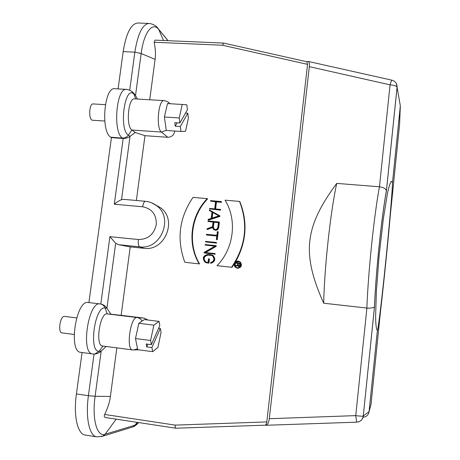 <?xml version="1.0" encoding="UTF-8"?>
<svg xmlns="http://www.w3.org/2000/svg" width="460" height="460" viewBox="0 0 460 460"><rect width="100%" height="100%" fill="white"/><g stroke="black" fill="none" stroke-linecap="round" stroke-linejoin="round"><path stroke-width="0.69" d="M104.73 121.043L92.598 120.232C88.383 120.399 88.981 103.258 93.184 103.925L105.363 104.684M74.106 334.449L62.025 332.891C57.54 332.758 60.214 315.41 64.549 316.394L76.613 317.894M231.61 267.185C245.738 246.198 248.371 224.273 239.522 201.422L225.055 200.169C237.36 219.811 233.979 248.486 217.062 265.661L231.978 267.335L234.502 263.603M231.978 267.335L217.062 265.661M235.388 262.165C246.48 242.311 247.969 222.151 239.867 201.698L239.522 201.422M199.117 263.775C187.019 243.639 190.607 215.677 207.207 198.622L192.993 197.392C179.164 217.793 176.445 239.418 184.828 262.275L199.542 263.925C187.49 243.811 191.061 215.947 207.609 198.904L207.207 198.622M199.542 263.925L184.828 262.275M220.311 209.392L215.177 208.938L216.079 201.601L221.208 202.043L221.271 201.56L210.542 200.623L210.484 201.112L215.602 201.555L214.699 208.892L209.576 208.437L209.518 208.92L220.254 209.881L220.311 209.392L220.696 209.651L220.633 210.139L220.254 209.881M209.518 208.92L220.633 210.139M210.484 201.112L215.573 201.796M215.596 208.972L216.47 201.871L221.593 202.32L221.271 201.56M221.593 202.32L221.208 202.043M216.47 201.871L216.079 201.601M212.152 218.08L212.842 212.503L212.439 212.25L218.902 215.861L211.703 218.23L212.439 212.25M212.842 212.503L218.868 215.872M211.203 218.396L208.225 219.374L208.156 219.903L219.477 216.183L219.546 215.654L209.386 209.978L209.323 210.507L211.991 211.997L211.203 218.396M209.323 210.507L211.985 212.025M219.546 215.654L219.932 215.901L219.863 216.43L219.477 216.183M208.156 219.903L208.564 220.144L219.863 216.43M206.316 234.801L216.833 235.819L216.378 239.522L216.861 239.568L217.827 231.679L217.344 231.633L216.89 235.33L206.373 234.312L206.724 235.014L216.809 235.992M216.378 239.522L217.252 239.769L218.212 231.892L217.827 231.679M217.252 239.769L216.861 239.568M205.436 241.891L216.2 242.955L216.263 242.46L205.499 241.402L205.436 241.891L216.597 243.144L216.263 242.46M216.597 243.144L216.2 242.955M204.073 252.937L214.843 254.035L214.906 253.54L204.878 252.523L215.809 246.175L215.872 245.623L205.108 244.553L205.045 245.042L215.067 246.042L204.136 252.39L204.073 252.937L215.24 254.207L214.906 253.54M205.045 245.042L214.849 246.169M215.872 245.623L216.269 245.812L216.2 246.359L215.809 246.175M205.488 252.586L216.2 246.359M214.843 254.035L215.24 254.207M210.611 262.66L210.553 263.166C214.728 261.544 215.464 258.974 212.761 255.455L210.852 254.731L207.776 254.42C202.917 255.708 202.026 258.33 205.102 262.28L208.518 263.017L209.035 258.808L208.558 258.756L208.098 262.476L205.344 261.843C202.641 258.359 203.435 256.048 207.719 254.909L210.795 255.225L212.468 255.852C214.855 258.911 214.239 261.176 210.611 262.66M206.143 262.206L205.758 262.005C203.061 258.52 203.849 256.214 208.127 255.081L212.008 255.582M209.035 258.808L209.444 258.968L208.926 263.172L208.518 263.017M205.976 262.677L208.926 263.172M210.553 263.166L210.956 263.315C215.125 261.705 215.861 259.141 213.164 255.622L212.198 255.116M218.471 222.427L217.879 227.297C217.068 229.557 215.665 230.098 213.681 228.913L212.974 226.837L213.572 221.973L218.471 222.427M214.389 229.39L213.371 227.062L213.969 222.209L213.572 221.973M213.969 222.209L218.448 222.623M207.058 228.781L206.994 229.327L212.468 227.177L213.348 229.281C215.723 230.684 217.39 230.04 218.356 227.343L219.012 221.984L208.029 220.961L207.966 221.45L213.095 221.927L212.514 226.642L207.058 228.781M207.966 221.45L213.066 222.123M214.153 229.827C216.441 230.77 217.971 230.017 218.742 227.568L219.397 222.214L219.012 221.984M206.994 229.327L207.402 229.552L212.497 227.55M239.786 263.517L239.574 265.282L238.177 265.88L238.079 263.344L239.786 263.517M238.562 266.052L238.222 265.253L238.435 263.494L238.079 263.344M238.435 263.494L239.769 263.637M235.531 266.093L237.538 265.322L237.975 266.144C238.912 266.616 239.556 266.34 239.901 265.311L240.149 263.223L235.928 262.781L235.888 263.114L237.757 263.31L237.555 264.966L235.577 265.725L235.531 266.093L237.596 265.592M235.888 263.114L237.739 263.425M240.252 265.466L240.499 263.373L240.149 263.223M238.435 266.369L240.246 265.466L239.901 265.311M236.733 267.651L236.21 267.323C234.238 263.827 235.25 261.993 239.234 261.826M237.383 267.795L235.848 267.18C232.524 264.782 236.831 259.405 239.821 262.223C241.603 265.219 240.787 267.076 237.383 267.795M237.343 268.123C241.103 267.335 242.006 265.288 240.045 261.981C236.739 258.842 231.961 264.805 235.658 267.45L237.343 268.123M236.612 267.961L237.699 268.272C241.448 267.478 242.351 265.437 240.396 262.137L239.378 261.522M399.797 102.81L400.327 105.857L399.602 124.183L390.54 212.963C387.791 243.783 383.657 284.361 380.46 311.753L370.978 404.622L369.075 411.602L377.384 330.47C378.045 331.844 382.749 291.065 385.589 262.723C388.504 234.64 392.598 189.192 392.472 182.741L400.327 105.857L397.066 87.147C396.37 85.934 394.03 85.169 390.057 84.853C390.931 81.909 391.563 80.356 391.96 80.195L391.989 80.201M175.202 425.115C175.087 426.845 175.312 427.88 175.875 428.22L265.196 425.172C266.035 424.839 266.57 423.752 266.806 421.912L175.202 425.115L104.667 414.466C103.971 416.202 104.184 417.214 105.305 417.502L105.581 417.519M323.679 303.215C301.421 253.362 304.669 226.872 336.726 183.39C330.516 211.663 324.409 267.335 323.679 303.215L366.867 308.056C368.259 271.199 374.009 216.085 379.442 186.789L379.483 186.789C383.37 187.375 385.675 188.663 386.406 190.664L386.423 190.9C381.484 217.764 375.82 272.51 374.515 306.705L374.469 306.837C373.474 307.901 370.95 308.303 366.902 308.062L366.867 308.056M336.726 183.39L379.466 186.789L390.057 84.853L309.339 66.654L269.295 418.709C268.807 422.429 267.72 424.62 266.035 425.287L265.115 425.172M363.521 415.811L363.055 417.266C366.476 416.892 368.483 415.006 369.075 411.602L363.273 416.001C362.808 419.043 361.134 421.021 358.254 421.935M377.372 330.47C376.263 329.274 375.676 324.484 375.619 316.1L376.372 291.864L379.097 255.938L383.278 219.207L387.354 193.993C389.039 185.972 390.448 181.757 391.586 181.349L392.472 182.741M306.74 61.715L308.062 61.404C309.206 62.014 309.632 63.762 309.339 66.654M222.536 45.241L223.6 43.09L155.031 40.129L154.163 42.251L222.536 45.241L307.562 64.365L266.806 421.912M307.562 64.365L306.832 61.738M104.667 414.466C107.893 407.617 109.802 401.62 110.388 396.468L116.834 347.869M106.168 346.466L101.165 351.141L95.105 396.261C91.833 419.267 97.025 437.351 105.11 434.246L134.97 425.201L138.673 422.567M147.959 320.039L144.285 318.147L121.147 315.324L130.22 246.893L118.542 244.685L115.667 243.231L106.933 308.229L110.969 314.226L107.232 313.904C99.86 312.288 94.961 345.914 102.603 346L132.664 349.951C125.701 349.962 130.485 316.02 137.189 317.561L107.232 313.904L105.081 307.987C94.748 305.601 88.326 352.768 99.256 351.244L101.165 351.141M151.369 344.655L159.81 325.548L159.085 321.396L153.864 325.151L150.587 340.492L151.369 344.655L146.153 343.982L146.711 346.886L147.907 344.212M158.625 328.221L160.316 328.434L151.915 347.559L146.711 346.886M151.915 347.559L152.68 351.664L157.901 347.444L161.029 332.517L160.316 328.434M152.68 351.664L137.753 349.703L135.487 338.554L150.587 340.492M153.864 325.151L138.851 323.294L135.487 338.554M138.851 323.294L144.325 319.591L159.085 321.396M110.969 314.226L121.147 315.324M179.871 122.987L187.404 109.767L186.812 104.799L182.24 104.466L179.239 117.955L179.871 122.987L174.754 122.647L175.208 126.155L177.134 122.808M185.512 113.085L187.812 113.229L180.314 126.494L175.208 126.155M180.314 126.494L180.941 131.457L185.512 131.301L188.387 118.128L187.812 113.229M180.941 131.457L166.278 130.45L164.41 116.995L179.239 117.955M182.24 104.466L167.498 103.569L164.41 116.995M136.373 200.485L144.969 135.683L167.762 137.287C171.522 137.166 173.84 135.217 174.702 131.434L174.754 131.031M167.762 137.287L161.425 132.06C155.848 128.489 158.326 99.366 164.111 100.636L134.544 98.86C128.173 97.56 125.752 126.437 131.916 130.025L135.28 132.532L130.036 136.309L121.52 199.657L123.884 199.375M144.969 135.683L135.28 132.532M130.22 246.893L143.991 248.302C164.847 251.551 177.784 219.771 160.557 207.753L155.388 204.827M149.73 99.774L155.083 59.38C155.796 54.642 155.492 48.932 154.163 42.251M135.786 98.934L133.877 94.064C124.758 84.692 118.668 129.415 128.346 135.159L130.036 136.309M155.083 59.38L141.162 53.515L135.516 95.53L131.635 91.344M135.516 95.53L137.459 99.032M92.701 353.941L80.787 352.343C68.063 352.141 76.084 299.414 88.251 302.502L100.809 304.002C103.448 304.618 105.484 306.009 106.904 308.177L105.081 307.987C104.132 305.653 102.476 304.296 100.096 303.916L100.723 303.991M116.184 419.158L105.11 434.246L102.862 436.137L96.836 436.873L85.272 435.051C77.579 434.372 73.278 415.869 76.418 393.938L82.076 352.515M101.125 351.181C99.653 352.624 97.761 353.55 95.462 353.953L94.668 353.993M115.667 243.231L109.911 236.676L138.385 239.516C148.005 239.413 153.968 234.445 156.279 224.618C156.544 214.619 152.013 208.673 142.692 206.787L114.298 204.217C116.587 202.279 118.996 200.761 121.52 199.663M129.996 136.344C128.133 137.712 125.862 138.42 123.188 138.46L111.429 137.62L110.837 137.224C100.521 131.98 104.167 86.601 114.77 88.722L126.506 89.395C131.209 90.062 132.848 92.477 133.095 92.673L135.487 95.479M88.901 302.577L111.429 137.62M123.176 51.618C126.172 33.2 131.054 23.661 137.833 23L149.115 23.437C142.565 24.11 137.81 33.683 134.849 52.164L123.176 51.618L118.082 88.912M132.537 92.109L134.262 93.719M210.795 255.225L211.197 255.398M207.719 254.909L208.127 255.081M206.741 262.832L207.149 262.988M212.974 226.837L213.371 227.062M218.742 227.568L218.356 227.343M237.872 265.104L238.222 265.253M370.467 406.496L370.978 404.622M396.284 83.473L397.084 87.227L386.423 190.9M269.295 418.709L355.747 415.621L366.902 308.062M374.515 306.705L363.273 416.001L374.474 306.814M355.747 415.621C359.864 416.162 362.365 416.3 363.245 416.024C362.549 419.716 360.358 421.768 356.684 422.176L355.747 415.621M356.701 422.176L266.173 425.27M137.08 422.326L134.97 425.201L132.923 426.914L131.376 427.392M110.388 396.468L95.105 396.261L88.418 395.692L94.053 354.022M95.462 353.953L94.76 353.981L99.256 351.244L102.908 346.041M133.676 350.014L137.551 348.709M144.285 318.147L137.189 317.561C139.38 317.894 141.001 319.085 142.059 321.126M174.202 130.996L174.702 131.434M123.102 138.454L122.527 138.057C124.901 138.138 126.839 137.172 128.346 135.159L131.916 130.025L161.425 132.06L166.261 130.341M168.36 102.264L169.838 103.713C168.906 102.275 167.009 101.246 164.111 100.636M143.991 248.302L139.708 246.842L118.542 244.685M151.599 202.797L156.544 205.654C174.018 217.85 160.873 250.131 139.708 246.842C138.437 245.996 137.994 243.558 138.385 239.516M160.557 207.753L156.544 205.654C153.237 203.136 149.517 201.681 145.383 201.29C144.152 201.463 143.255 203.297 142.692 206.787M163.507 40.497L158.78 29.549C152.576 21.292 143.865 32.2 141.162 53.515L134.849 52.164L129.708 90.195M167.934 40.687L157.337 27.623M94.087 354.022L92.707 353.941C80.402 353.757 88.337 300.909 100.096 303.916L100.728 303.991M76.418 393.938L88.418 395.692C85.301 417.703 89.395 436.235 96.836 436.868M138.552 422.55L138.201 423.068C136.286 425.051 134.533 426.334 132.928 426.914L101.349 436.632M100.809 304.002L109.911 236.676M110.837 137.224L122.527 138.057C112.579 132.802 116.259 87.314 126.5 89.418M114.298 204.217L123.188 138.46M205.344 261.843L205.758 262.005M213.164 255.622L212.761 255.455M213.681 228.913L214.078 229.132M238.177 265.88L238.533 266.029M235.848 267.18L236.21 267.323M240.396 262.137L240.045 261.981M175.835 428.214L105.305 417.502M265.196 425.172L175.904 428.22M386.411 190.733L397.066 87.147C397.049 83.542 395.347 81.224 391.96 80.195L308.062 61.404M374.469 306.837C375.797 272.475 381.461 217.758 386.406 190.664M223.635 43.085L306.935 61.761M132.664 349.951L138.719 349.83M145.383 201.29L123.797 199.37M168.067 40.693L158.585 29.152C156.572 25.967 153.416 24.064 149.115 23.437"/></g></svg>
